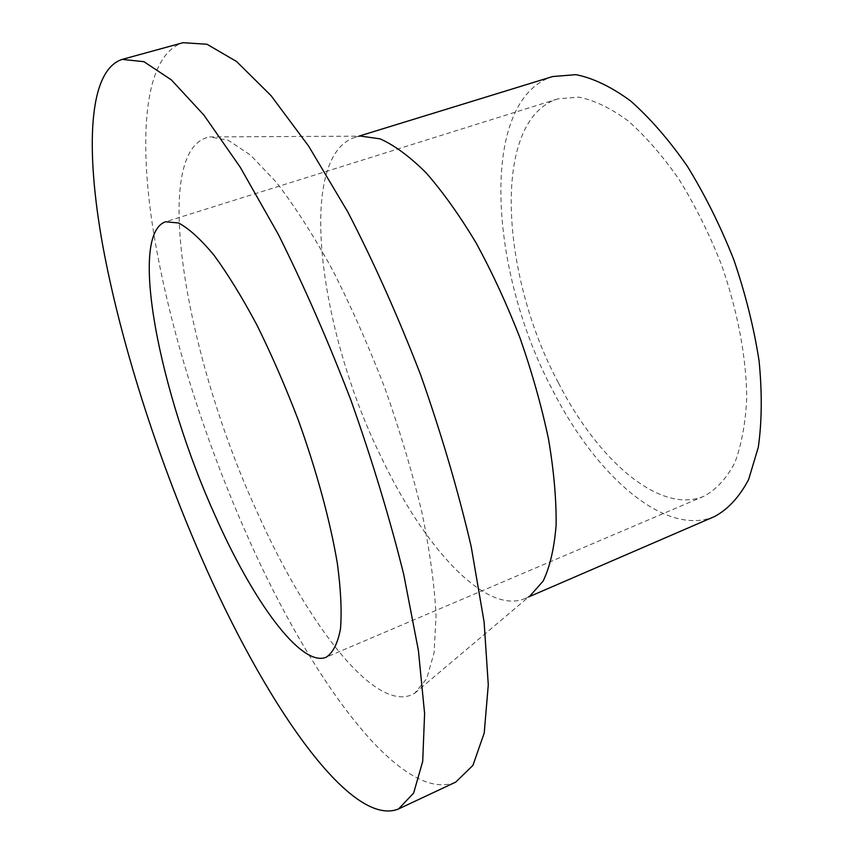 <?xml version="1.0" encoding="UTF-8"?>
<svg xmlns="http://www.w3.org/2000/svg" width="854" height="854" viewBox="0 0 854 854"><rect width="100%" height="100%" fill="white"/><g stroke="black" fill="none" stroke-linecap="round" stroke-linejoin="round"><path stroke-width="0.64" stroke-dasharray="4.27 3.2" d="M455.716 782.115C401.508 804.756 311.091 679.699 248.055 537.54C203.519 437.558 168.516 325.726 153.079 229.267C138.241 133.993 144.753 54.955 183.034 42.7M558.324 382.688C499.91 273.846 491.53 119.784 557.641 98.915L578.734 97.132C594.299 100.217 610.759 108.138 628.128 120.884C645.677 136.373 662.757 156.047 679.368 179.906C695.273 205.761 709.247 233.857 721.278 264.196C737.504 310.376 746.3 356.94 746.759 397.356C745.595 422.911 741.592 444.731 734.76 462.836C726.519 478.432 716.303 489.534 704.134 496.153C660.121 514.994 597.821 460.338 558.324 382.688M714.883 516.382C665.469 537.668 596.199 476.094 552.687 390.267C488.659 270.505 478.731 100.078 552.677 76.54M414.724 693.234L530.291 595.59L524.975 598.526C485.52 615.414 423.499 546.72 380.831 456.346C318.649 330.028 296.114 156.56 354.901 137.366L360.858 136.149L209.572 136.918L228.167 140.227L250.638 155.204L276.258 182.19C294.587 205.974 313.279 235.106 332.334 269.576C351.154 306.533 368.672 346.083 384.908 388.239C399.928 430.843 412.279 472.305 421.972 512.635C429.85 551.225 434.547 585.513 436.052 615.499L434.099 652.659L426.722 678.642L414.724 693.234C377.287 716.218 307.771 625.502 257.791 513.457C186.471 359.374 148.585 148.703 209.572 136.918M557.641 98.915L165.655 221.752M704.134 496.153L326.239 657.217M358.84 136.16L354.901 137.366M528.754 596.893L524.975 598.526"/><path stroke-width="1.28" d="M200.722 556.061C156.538 454.68 120.499 341.952 102.672 245.109C85.453 149.471 88.058 70.551 122.165 59.396L143.91 61.68L171.387 79.902L203.903 115.087L240.166 167.117L278.34 234.423C304.067 285.973 328.331 341.397 351.111 400.707C372.291 460.605 389.83 518.517 403.718 574.422L418.396 650.406L424.598 713.517L422.709 761.384L413.635 793.088L398.583 808.941C350.044 828.796 263.288 700.141 200.722 556.061M122.165 59.396L183.034 42.7L206.999 44.259L236.579 61.52L270.931 95.509L308.646 146.141L347.781 211.899C373.881 262.359 398.188 316.738 420.702 375.045C441.433 434.003 458.256 491.146 471.162 546.475L484.101 621.893L488.285 684.887L484.218 733.042L472.935 765.376L455.716 782.115L398.583 808.941M214.6 514.375C159.826 393.491 127.972 234.231 165.655 221.752L178.614 223.001C188.958 228.52 200.765 239.259 214.002 255.218C227.858 274.123 242.162 297.395 256.915 325.032C271.583 354.688 285.385 386.392 298.334 420.168C316.695 471.227 330.263 521.335 337.341 563.373C340.863 589.644 341.91 611.464 340.49 628.843C337.746 643.329 332.996 652.787 326.239 657.217C300.971 667.935 252.4 600.351 214.6 514.375M358.84 136.16L552.677 76.54L575.927 74.65C593.092 78.066 611.283 86.798 630.487 100.857C649.905 117.948 668.831 139.704 687.256 166.124C704.902 194.765 720.402 225.926 733.767 259.595C745.467 293.872 753.901 327.626 759.078 360.879C762.206 392.925 761.939 421.759 758.277 447.379L748.606 479.574C739.5 496.782 728.259 509.048 714.883 516.382L528.754 596.893M360.858 136.149L380.03 138.839C394.334 145.169 409.717 156.528 426.178 172.892C442.959 192.086 459.644 215.496 476.212 243.134C492.331 272.746 506.977 304.483 520.161 338.365C532.127 372.686 541.596 406.344 548.567 439.33C553.904 471.109 556.424 499.739 556.114 525.231C554.225 548.375 549.901 566.992 543.123 581.094L530.291 595.59"/></g></svg>
